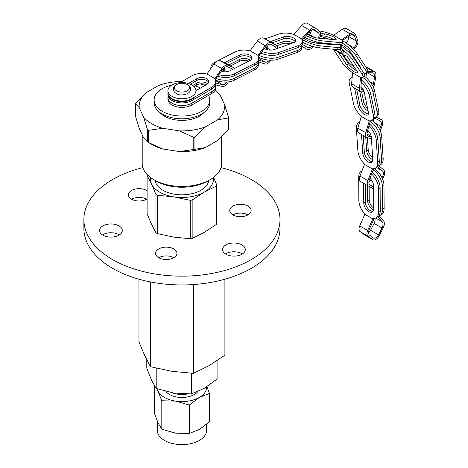 <?xml version="1.0" encoding="UTF-8"?>
<svg xmlns="http://www.w3.org/2000/svg" width="468" height="468" viewBox="0 0 468 468"><rect width="100%" height="100%" fill="white"/><g stroke="black" fill="none" stroke-linecap="round" stroke-linejoin="round"><path stroke-width="0.7" d="M150.48 281.952L150.48 366.701L144.723 355.604L138.967 341.897L138.967 279.221M230.104 212.098A10.7 6.178 180 0 1 229.741 210.501A10.7 6.178 180 0 1 240.441 204.323A10.7 6.178 180 0 1 251.141 210.501A10.7 6.178 180 0 1 241.839 216.625A10.7 6.178 180 0 1 230.104 212.098M225.874 254.206A11.372 6.57 180 0 1 222.54 249.561A11.372 6.57 180 0 1 233.918 242.997A11.372 6.57 180 0 1 245.29 249.561A11.372 6.57 180 0 1 238.27 255.627A11.372 6.57 180 0 1 225.874 254.206M142.857 167.626A98.058 56.61 0 0 0 83.877 219.55A98.058 56.61 0 0 0 112.601 259.582A98.058 56.61 0 0 0 219.457 271.855A98.058 56.61 0 0 0 279.993 219.55A98.058 56.61 0 0 0 221.013 167.626M107.979 224.19A11.372 6.57 180 0 1 122.3 230.537A11.372 6.57 180 0 1 110.928 237.1A11.372 6.57 180 0 1 99.549 230.537A11.372 6.57 180 0 1 107.979 224.19M147.11 198.923A10.7 6.178 180 0 1 146.671 199.192A10.7 6.178 180 0 1 135.012 200.532A10.7 6.178 180 0 1 128.402 194.823A10.7 6.178 180 0 1 135.305 189.049A10.7 6.178 180 0 1 147.11 190.722M169.03 247.361A10.7 6.178 180 0 1 176.962 253.328A10.7 6.178 180 0 1 166.257 259.506A10.7 6.178 180 0 1 155.557 253.328A10.7 6.178 180 0 1 169.03 247.361M232.912 214.894A10.7 6.178 180 0 1 247.97 214.894M225.459 253.954A11.372 6.57 180 0 1 242.371 253.954M83.877 219.55L83.877 228.331A98.058 56.61 0 0 0 112.601 268.363A98.058 56.61 0 0 0 219.457 280.636A98.058 56.61 0 0 0 279.993 228.331L279.993 219.55M102.469 234.924A11.372 6.57 180 0 1 107.979 232.976A11.372 6.57 180 0 1 119.381 234.924M131.578 199.216A10.7 6.178 180 0 1 146.63 199.216M158.728 257.722A10.7 6.178 180 0 1 169.03 256.142A10.7 6.178 180 0 1 173.786 257.722M150.48 366.701L171.967 371.329L193.448 373.347L193.448 284.556M224.897 279.221L224.897 355.189L209.173 365.572L193.448 373.347M147.385 174.816A35.802 20.674 180 0 0 147.11 175.436L151.515 183.994A31.491 18.182 180 0 0 173.786 196.852L190.242 200.339A35.802 20.674 180 0 0 192.155 200.047L204.2 192.143A31.491 18.182 180 0 1 173.786 196.852L157.324 195.25A35.802 20.674 180 0 1 155.926 194.442L151.515 183.994A31.491 18.182 180 0 1 150.585 177.583M216.76 185.03A35.802 20.674 180 0 1 216.251 186.135L216.251 224.505A35.802 20.674 -0 0 0 216.76 223.406L216.76 185.03L213.595 177.349M213.285 177.583A31.491 18.182 180 0 1 204.2 192.143L216.251 186.135M147.11 175.436L147.11 213.812L151.515 224.254L155.926 232.812A35.802 20.674 -0 0 0 157.324 233.62L173.786 237.112L190.242 238.715A35.802 20.674 -0 0 0 192.155 238.417L204.2 232.403L216.251 224.505M192.155 200.047L192.155 238.417M190.242 200.339L190.242 238.715M155.926 194.442L155.926 232.812M155.113 180.443A26.892 15.526 -0 0 0 172.575 193.846A26.892 15.526 -0 0 0 200.953 190.271A26.892 15.526 -0 0 0 208.757 180.408M157.324 195.25L157.324 233.62M191.839 84.954A14.011 8.085 0 0 0 176.576 83.199A14.011 8.085 0 0 0 167.924 90.669A14.011 8.085 0 0 0 181.935 98.76A14.011 8.085 0 0 0 195.94 90.669A14.011 8.085 0 0 0 191.839 84.954M167.924 90.669L167.924 93.6A14.011 8.085 0 0 0 178.753 101.474A14.011 8.085 0 0 0 194.495 97.18M192.699 85.492L196.753 83.152A7.061 4.077 180 0 1 207.646 83.795M168.117 96.151A14.011 8.085 0 0 0 167.924 97.473A14.011 8.085 0 0 0 176.576 104.943A14.011 8.085 0 0 0 191.839 103.194L211.647 91.751A14.011 8.085 0 0 0 215.754 86.036A14.011 8.085 0 0 0 215.561 84.708M194.009 86.568L196.753 84.983A7.061 4.077 180 0 1 206.242 84.726M167.924 97.473L167.924 99.304A14.011 8.085 0 0 0 176.576 106.774A14.011 8.085 0 0 0 191.839 105.019L211.647 93.582A14.011 8.085 0 0 0 215.754 87.867L215.754 86.036M191.839 98.713L191.839 100.544A14.011 8.085 0 0 1 176.576 102.293A14.011 8.085 0 0 1 167.924 94.823L167.924 92.992A14.011 8.085 0 0 0 176.576 100.468A14.011 8.085 0 0 0 191.839 98.713L211.647 87.276A14.011 8.085 0 0 0 215.754 81.555A14.011 8.085 0 0 0 214.672 78.443L207.137 74.09A14.011 8.085 0 0 0 191.839 75.839L180.028 82.66M191.839 100.544L211.647 89.107A14.011 8.085 0 0 0 215.754 83.386L215.754 81.555M227.056 82.046A5.897 3.405 -60 0 1 222.458 84.585L215.754 83.093M215.613 84.901L222.458 86.445A5.897 3.405 120 0 0 227.583 83.152L228.361 81.918M224.968 67.257A4.856 2.802 -60 0 1 223.879 70.019L222.867 71.616M215.257 79.425L222.405 69.615A6.084 3.51 -60 0 1 227.647 66.906L231.777 68.615A4.856 2.802 -60 0 1 231.97 68.708A4.856 2.802 -60 0 1 232.631 69.404M234.181 68.615A5.914 3.416 120 0 0 233.199 67.392L225.278 62.817A5.914 3.416 120 0 0 225.044 62.7L220.247 60.717A7.178 4.142 120 0 0 213.964 64.046L206.903 74.038M233.199 67.392A5.914 3.416 120 0 0 232.965 67.275L228.173 65.292A7.178 4.142 120 0 0 221.891 68.62L214.806 78.636M190.347 84.205L196.753 80.502A7.061 4.077 180 0 1 203.691 79.466A7.061 4.077 180 0 1 208.623 82.473M188.399 83.497L196.753 78.677A7.061 4.077 180 0 1 204.446 77.793A7.061 4.077 180 0 1 208.804 81.555A7.061 4.077 180 0 1 206.739 84.439L195.94 90.669L195.94 93.6M228.916 64.917L239.634 59.442A7.061 3.867 -177.6 0 1 250.362 60.296M216.04 78.349A14.011 7.675 2.4 0 0 234.462 78.302L254.411 68.112A14.011 7.675 2.4 0 0 258.582 62.934A14.011 7.675 2.4 0 0 258.418 61.571M230.601 65.889L239.557 61.314A7.061 3.867 -177.6 0 1 248.66 61.214M221.861 70.358L224.394 69.065M215.491 79.999A14.011 7.675 2.4 0 0 234.386 80.174L254.329 69.984A14.011 7.675 2.4 0 0 258.5 64.812L258.582 62.934M218.708 74.687A14.011 7.675 2.4 0 0 234.655 73.722L254.604 63.525A14.011 7.675 2.4 0 0 258.775 58.354A14.011 7.675 2.4 0 0 257.739 55.242L250.263 50.854A14.011 7.675 2.4 0 0 234.954 52.001L217.322 61.01M217.591 76.22A14.011 7.675 2.4 0 0 234.579 75.594L254.522 65.397A14.011 7.675 2.4 0 0 258.693 60.226L258.775 58.354M269.498 60.156A5.897 3.434 -59.6 0 1 265.128 62.104L258.699 60.097M258.506 61.946L265.046 64.005A5.897 3.434 120.4 0 0 270.223 61.027L270.779 60.208M268.158 44.653A4.856 2.826 -59.6 0 1 266.871 47.976L265.964 49.315M258.324 56.218L265.719 46.777A6.084 3.539 -59.6 0 1 270.984 44.407L274.968 46.467A4.856 2.826 -59.6 0 1 275.044 46.513A4.856 2.826 -59.6 0 1 276.044 48.888M268.515 40.687A5.914 3.446 120.4 0 0 268.421 40.628A5.914 3.446 120.4 0 0 268.334 40.581L263.712 38.183A7.178 4.177 120.4 0 0 257.394 41.114L250.035 50.796M277.489 48.38A5.914 3.446 120.4 0 0 276.284 45.244A5.914 3.446 120.4 0 0 276.19 45.191L271.569 42.793A7.178 4.177 120.4 0 0 265.257 45.724L257.874 55.429M226.483 63.513L239.751 56.727A7.061 3.867 -177.6 0 1 246.689 55.979A7.061 3.867 -177.6 0 1 251.585 58.986M224.734 62.572L239.827 54.855A7.061 3.867 -177.6 0 1 247.578 54.288A7.061 3.867 -177.6 0 1 251.831 58.061A7.061 3.867 -177.6 0 1 249.731 60.664L229.782 70.861A7.061 3.867 -177.6 0 1 221.259 71.189M217.146 61.103L215.011 62.191A14.011 7.675 2.4 0 0 210.84 67.369A14.011 7.675 2.4 0 0 210.916 68.363M264.613 48.186L267.322 47.233M275.038 44.513L282.959 41.716A7.061 3.253 -171.5 0 1 292.945 42.927M259.038 55.306A14.011 6.458 8.5 0 0 278.121 57.289L297.742 50.374A14.011 6.458 8.5 0 0 301.766 46.695A14.011 6.458 8.5 0 0 301.632 45.215M276.851 45.735L282.66 43.688A7.061 3.253 -171.5 0 1 290.289 43.863M258.675 57.236A14.011 6.458 8.5 0 0 277.828 59.255L297.443 52.34A14.011 6.458 8.5 0 0 301.468 48.66L301.766 46.695M262.004 51.521A14.011 6.458 8.5 0 0 278.84 52.474L298.461 45.56A14.011 6.458 8.5 0 0 302.486 41.88A14.011 6.458 8.5 0 0 301.445 38.797L293.962 34.416A14.011 6.458 8.5 0 0 278.805 34.053L265.075 38.891M260.77 53.095A14.011 6.458 8.5 0 0 278.548 54.44L298.169 47.525A14.011 6.458 8.5 0 0 302.193 43.846L302.486 41.88M311.858 46.121A5.897 3.434 -59.7 0 1 307.488 47.455L302.1 44.261M301.796 46.238L307.178 49.45A5.897 3.434 120.3 0 0 307.189 49.456A5.897 3.434 120.3 0 0 312.308 47.303L312.969 46.472M302.907 42.401A5.897 3.434 -59.7 0 1 302.363 42.711M311.302 30.092A4.856 2.826 -59.7 0 1 309.605 34.638L309.073 35.299M306.669 38.294L305.703 39.499M315.526 41.658L314.525 42.904M302.059 39.721L309.839 31.338A6.084 3.539 -59.7 0 1 314.671 29.636A6.084 3.539 -59.7 0 1 314.976 29.853L318.41 32.813A4.856 2.826 -59.7 0 1 318.228 38.119M319.433 38.23A5.914 3.446 120.3 0 0 319.691 31.695L315.707 28.261A7.178 4.177 120.3 0 0 315.344 28.004L307.482 23.4A7.178 4.177 120.3 0 0 301.673 25.535L293.734 34.345M315.344 28.004A7.178 4.177 120.3 0 0 309.535 30.139L301.579 38.967M315.713 43.056L316.596 41.962M272.165 42.828L283.386 38.873A7.061 3.253 -171.5 0 1 290.213 38.826A7.061 3.253 -171.5 0 1 295.132 41.781M270.182 41.664L283.678 36.902A7.061 3.253 -171.5 0 1 291.529 37.153A7.061 3.253 -171.5 0 1 295.612 40.851A7.061 3.253 -171.5 0 1 293.588 42.705L273.967 49.62A7.061 3.253 -171.5 0 1 264.297 48.59M256.125 42.781A14.011 6.458 8.5 0 0 255.563 43.524M334.251 44.144A7.061 1.486 -158.7 0 1 334.24 44.355A7.061 1.486 -158.7 0 1 332.631 44.676L315.379 43.027A7.061 1.486 -158.7 0 1 308.313 40.868A7.061 1.486 -158.7 0 1 303.831 37.809M302.211 39.552A14.011 2.948 21.3 0 0 320.264 45.87L337.516 47.52A14.011 2.948 21.3 0 0 340.71 46.882A14.011 2.948 21.3 0 0 339.511 44.834L338.996 44.589M329.027 39.148A14.011 2.948 21.3 0 0 320.235 36.428M330.361 43.77A7.061 1.486 -158.7 0 1 331.794 44.595M305.487 39.365L305.785 39.394M302.445 42.155A14.011 2.948 21.3 0 0 319.469 47.912L336.714 49.561A14.011 2.948 21.3 0 0 339.914 48.924L340.71 46.882M305.961 35.521A14.011 2.948 21.3 0 0 322.218 40.874L339.464 42.524A14.011 2.948 21.3 0 0 342.664 41.886A14.011 2.948 21.3 0 0 341.342 39.733L333.848 35.369A14.011 2.948 21.3 0 0 319.767 31.058L318.848 30.97M304.422 37.177A14.011 2.948 21.3 0 0 321.417 42.916L338.668 44.565A14.011 2.948 21.3 0 0 341.868 43.928L342.664 41.886M344.43 52.972A5.897 3.428 -59.8 0 1 343.606 52.088L340.745 46.753M339.932 45.232L339.604 44.618M334.813 49.374L334.912 49.573A5.897 3.428 120.2 0 0 335.743 50.456L343.623 55.043A5.897 3.428 120.2 0 0 346.133 55.002M339.955 48.824L342.792 54.159A5.897 3.428 120.2 0 0 343.623 55.043M342.792 45.595L341.71 46.455M342.19 40.576L350.099 35.352A6.084 3.539 -59.8 0 1 353.498 34.86A6.084 3.539 -59.8 0 1 354.522 36.147L356.335 41.049A4.856 2.826 -59.8 0 1 353.744 47.736L352.714 48.555M349.643 51L348.502 51.907M348.449 36.44L348.455 36.463A4.856 2.826 -59.8 0 1 346.051 42.997M353.515 49.351L354.498 48.567A5.914 3.44 120.2 0 0 357.651 40.423L355.551 34.726A7.178 4.171 120.2 0 0 354.346 33.21L346.466 28.624A7.178 4.171 120.2 0 0 342.33 29.285L333.631 35.275M354.346 33.21A7.178 4.171 120.2 0 0 350.21 33.871L341.494 39.868M349.321 52.691L350.368 51.854M320.457 35.615L323.856 35.942A7.061 1.486 -158.7 0 1 333.748 39.599M307.441 34.375L309.652 34.585M320.574 33.509L324.652 33.901A7.061 1.486 -158.7 0 1 332.192 36.276A7.061 1.486 -158.7 0 1 336.194 39.359A7.061 1.486 -158.7 0 1 334.579 39.681L317.333 38.031A7.061 1.486 -158.7 0 1 307.183 34.205M308.862 32.391L310.816 32.579M342.149 54.189L348.414 63.712A7.061 1.603 -140.4 0 0 356.721 70.744M340.084 45.396A14.011 3.182 39.6 0 1 353.714 57.757L363.291 72.312A14.011 3.182 39.6 0 1 364.198 75.518L362.805 77.197A14.011 3.182 39.6 0 1 359.857 77.056L353.165 73.189A14.011 3.182 39.6 0 1 342.12 62.56L333.356 49.239M338.101 51.831L347.022 65.397A7.061 1.603 -140.4 0 0 352.737 70.861A7.061 1.603 -140.4 0 0 357.453 72.774A7.061 1.603 -140.4 0 0 356.99 71.159L347.42 56.605M340.242 48.087A14.011 3.182 39.6 0 1 352.322 59.442L361.899 73.997A14.011 3.182 39.6 0 1 362.805 77.197M342.248 40.535A14.011 3.182 39.6 0 1 357.119 53.639L366.69 68.193A14.011 3.182 39.6 0 1 367.602 71.399L366.21 73.078A14.011 3.182 39.6 0 1 363.782 73.125M342.219 43.033A14.011 3.182 39.6 0 1 355.727 55.323L365.303 69.878A14.011 3.182 39.6 0 1 366.21 73.078M354.697 67.667A14.011 3.182 39.6 0 1 345.519 58.441L343.079 54.727M363.478 90.119A5.897 3.411 -60 0 1 362.144 89.856A5.897 3.411 -60 0 1 360.939 86.644L361.711 77.524M352.562 72.751L351.62 83.778A5.897 3.416 120 0 0 352.819 86.995L360.734 91.57A5.897 3.416 120 0 0 362.261 91.816L364.057 91.535M360.483 77.273L359.529 88.353A5.897 3.416 120 0 0 360.734 91.57M366.45 72.792L372.317 72.809A6.084 3.522 -60 0 1 373.429 73.096A6.084 3.522 -60 0 1 374.605 76.951L373.493 83.749A4.856 2.808 -60 0 1 372.727 85.972M366.625 72.792L365.871 77.384M373.347 87.241A5.914 3.422 120 0 0 374.564 84.024L375.851 76.138A7.178 4.153 120 0 0 374.47 71.581A7.178 4.153 120 0 0 373.043 71.247L367.585 71.417M374.47 71.581L366.555 67.012A7.178 4.153 120 0 0 365.719 66.708M360.869 68.632A7.061 1.603 -140.4 0 0 360.395 67.041L350.825 52.486A7.061 1.603 -140.4 0 0 345.103 47.022A7.061 1.603 -140.4 0 0 340.394 45.109A7.061 1.603 -140.4 0 0 340.306 45.536M346.817 55.786L350.427 61.279A7.061 1.603 -140.4 0 0 351.029 62.092M359.243 66.158A7.061 1.603 -140.4 0 0 360.126 66.626M356.628 89.195L359.927 105.177A7.061 3.136 -129.5 0 0 363.379 111.033A7.061 3.136 -129.5 0 0 368.404 113.859M361.501 80.022A14.011 6.224 50.5 0 1 370.709 93.805L374.833 113.782A14.011 6.224 50.5 0 1 373.833 118.866L372.282 120.147A14.011 6.224 50.5 0 1 368.667 120.674L361.957 116.801A14.011 6.224 50.5 0 1 353.463 103.615L349.339 83.643A14.011 6.224 50.5 0 1 350.339 78.554A14.011 6.224 50.5 0 1 352.123 77.869M350.339 78.554L351.889 77.278A14.011 6.224 50.5 0 1 352.193 77.056M354.568 88.007L358.377 106.452A7.061 3.136 -129.5 0 0 362.636 113.081A7.061 3.136 -129.5 0 0 367.866 114.783A7.061 3.136 -129.5 0 0 368.369 112.221L364.244 92.243A7.061 3.136 -129.5 0 0 360.951 86.551M361.296 82.467A14.011 6.224 50.5 0 1 369.158 95.086L373.283 115.058A14.011 6.224 50.5 0 1 372.282 120.147M363.917 75.857A14.011 6.224 50.5 0 1 374.499 90.681L378.624 110.653A14.011 6.224 50.5 0 1 377.623 115.742L376.073 117.018A14.011 6.224 50.5 0 1 374.71 117.643M362.653 77.337A14.011 6.224 50.5 0 1 372.949 91.956L377.073 111.934A14.011 6.224 50.5 0 1 376.073 117.018M371.3 137.054L368.696 136.311A5.897 3.399 -60 0 1 368.246 136.124A5.897 3.399 -60 0 1 367.345 131.385L370.504 120.832M361.395 116.292L357.844 128.103A5.897 3.405 120 0 0 358.74 132.848L366.672 137.428A5.897 3.405 120 0 0 367.123 137.615L371.422 138.844M369.346 120.797L365.777 132.678A5.897 3.405 120 0 0 366.672 137.428M368.766 131.397A4.856 2.802 -60 0 1 367.064 132.748M374.529 118.024L380.039 120.855A6.084 3.51 -60 0 1 380.127 120.902A6.084 3.51 -60 0 1 380.858 126.366L379.665 129.583M373.452 119.182A6.084 3.51 -60 0 1 373.107 121.259M380.256 130.888L382.075 125.98A7.178 4.136 120 0 0 381.209 119.539A7.178 4.136 120 0 0 381.022 119.439L375.968 117.099M359.605 90.921L362.168 103.329A7.061 3.136 -129.5 0 0 368.158 111.22M361.612 91.839L363.718 102.053A7.061 3.136 -129.5 0 0 367.555 108.289M363.232 135.445L364.367 152.428A7.061 3.762 -123.6 0 0 367.286 158.775A7.061 3.762 -123.6 0 0 372.364 161.524M369.539 124.067A14.011 7.465 56.4 0 1 377.822 139.101L379.285 161.039A14.011 7.465 56.4 0 1 377.126 166.977L375.547 168.024A14.011 7.465 56.4 0 1 371.832 168.626L365.122 164.748A14.011 7.465 56.4 0 1 357.868 150.637L356.405 128.7A14.011 7.465 56.4 0 1 358.564 122.762A14.011 7.465 56.4 0 1 359.599 122.271M361.518 134.456L362.788 153.481A7.061 3.762 -123.6 0 0 366.304 160.454A7.061 3.762 -123.6 0 0 371.697 162.244A7.061 3.762 -123.6 0 0 372.785 159.249L371.323 137.311A7.061 3.762 -123.6 0 0 367.696 130.221M368.959 126.003A14.011 7.465 56.4 0 1 376.243 140.148L377.705 162.086A14.011 7.465 56.4 0 1 375.547 168.024M371.931 120.393A14.011 7.465 56.4 0 1 381.683 136.527L383.146 158.465A14.011 7.465 56.4 0 1 380.993 164.403L379.413 165.456A14.011 7.465 56.4 0 1 378.138 166.017M370.328 121.428A14.011 7.465 56.4 0 1 380.104 137.58L381.566 159.518A14.011 7.465 56.4 0 1 379.413 165.456M369.679 184.714L373.622 186.989L370.112 185.041A5.897 3.399 -60 0 1 370.089 185.03A5.897 3.399 -60 0 1 369.451 179.566L373.721 168.691M364.578 164.221L359.915 176.05A5.897 3.399 120 0 0 360.553 181.52A5.897 3.399 120 0 0 360.576 181.537L368.462 186.089M372.546 168.72L367.848 180.625A5.897 3.399 120 0 0 368.486 186.1A5.897 3.399 120 0 0 368.509 186.118L373.628 188.973A5.914 3.411 120 0 0 373.634 188.973M371.142 179.618A4.856 2.796 -60 0 1 368.872 182.251M377.495 166.702L382.391 170.89A6.084 3.504 -60 0 1 382.502 176.875L382.063 177.817M375.354 168.147A6.084 3.504 -60 0 1 375.383 169.381M382.59 179.028L383.666 176.705A7.178 4.136 120 0 0 383.462 169.58L378.7 165.83M365.719 136.878L366.655 150.907A7.061 3.762 -123.6 0 0 372.797 159.705M367.421 137.703L368.234 149.859A7.061 3.762 -123.6 0 0 372.68 157.652M365.233 184.228L365.338 202.047A7.061 4.048 -120.4 0 0 367.947 208.564A7.061 4.048 -120.4 0 0 373.019 211.325M372.312 172.288A14.011 8.032 59.6 0 1 380.115 187.873L380.244 210.653A14.011 8.032 59.6 0 1 377.419 217.012L375.839 217.942A14.011 8.032 59.6 0 1 372.165 218.515L365.455 214.642A14.011 8.032 59.6 0 1 358.833 200.14L358.704 177.354A14.011 8.032 59.6 0 1 361.53 170.995A14.011 8.032 59.6 0 1 361.998 170.756M363.642 183.304L363.753 202.977A7.061 4.048 -120.4 0 0 366.877 210.073A7.061 4.048 -120.4 0 0 372.323 211.951A7.061 4.048 -120.4 0 0 373.745 208.746L373.616 185.966A7.061 4.048 -120.4 0 0 369.936 178.326M371.627 174.02A14.011 8.032 59.6 0 1 378.53 188.803L378.659 211.583A14.011 8.032 59.6 0 1 375.839 217.942M374.213 168.603A14.011 8.032 59.6 0 1 383.994 185.597L384.123 208.383A14.011 8.032 59.6 0 1 381.297 214.742L379.712 215.666A14.011 8.032 59.6 0 1 378.472 216.175M373.242 169.919A14.011 8.032 59.6 0 1 382.409 186.527L382.537 209.307A14.011 8.032 59.6 0 1 379.712 215.666M377.647 216.871L382.257 221.82A6.084 3.504 -60 0 1 382.011 228.01L378.495 234.837A4.856 2.796 -60 0 1 373.452 237.996A4.856 2.796 -60 0 1 373.312 237.908L369.591 235.217A5.897 3.399 -60 0 1 369.27 229.501L374.096 218.55M364.929 214.104L359.734 225.863A5.897 3.399 120 0 0 360.056 231.59L364.824 235.035A5.914 3.411 120 0 0 364.993 235.147A5.914 3.411 120 0 0 365.169 235.24M372.897 218.597L367.667 230.437A5.897 3.399 120 0 0 367.983 236.17L372.75 239.616A5.914 3.411 120 0 0 372.92 239.727A5.914 3.411 120 0 0 379.068 235.872L383.152 227.951A7.178 4.136 120 0 0 383.368 220.574L378.828 216.07M374.932 218.351A6.084 3.504 -60 0 1 374.084 223.429L370.568 230.256A4.856 2.796 -60 0 1 368.544 232.771M367.544 185.556L367.632 200.702A7.061 4.048 -120.4 0 0 373.657 209.793M369.106 180.625L369.112 182.075M369.135 186.463L369.211 199.772A7.061 4.048 -120.4 0 0 373.739 208.079M171.896 85.03A27.793 16.047 0 0 0 154.142 99.994A27.793 16.047 0 0 0 162.285 111.337A27.793 16.047 0 0 0 192.57 114.818A27.793 16.047 0 0 0 209.728 99.994A27.793 16.047 0 0 0 208.552 95.373M200.485 88.048A27.793 16.047 0 0 0 195.185 85.89M154.142 99.994L154.142 102.738A27.793 16.047 0 0 0 162.285 114.081A27.793 16.047 0 0 0 192.57 117.562A27.793 16.047 0 0 0 209.728 102.738L209.728 99.994M135.369 103.668L135.369 115.766L139.218 128.337L143.688 137.972L147.531 141.968L147.531 129.87L143.688 117.292L139.218 107.663L135.369 103.668A48.046 27.741 180 0 1 135.685 102.983L146.191 92.629L158.406 85.58A42.793 24.705 180 0 1 182.017 81.508M215.052 90.394L215.912 90.891A48.046 27.741 180 0 1 216.339 91.143L220.182 95.133L224.652 104.768L228.501 117.345A48.046 27.741 180 0 1 228.185 118.024L217.679 119.796L205.464 126.851A42.793 24.705 180 0 1 179.431 130.876L162.747 128.296L148.397 130.367A48.046 27.741 180 0 1 147.531 129.87M205.464 147.531A42.793 24.705 180 0 1 179.431 151.556L193.781 149.485A48.046 27.741 0 0 0 194.957 149.304L205.464 147.531L217.679 140.476L228.185 130.122A48.046 27.741 0 0 0 228.501 129.443L228.501 117.345M221.662 136.966L221.662 163.496A39.727 22.938 180 0 1 210.027 179.712A39.727 22.938 180 0 1 153.843 179.712A39.727 22.938 180 0 1 142.208 163.496L142.208 134.79M207.652 181.087A36.364 20.996 180 0 1 207.646 181.087L210.027 179.712L207.646 181.087A36.364 20.996 180 0 1 156.218 181.087L153.843 179.712M203.82 112.63A24.541 14.169 180 0 1 199.286 116.234A24.541 14.169 180 0 1 160.05 112.63M179.431 151.556L162.747 148.976A42.793 24.705 180 0 1 151.673 144.36L147.958 142.219A48.046 27.741 0 0 0 148.397 142.465L148.397 130.367M148.397 142.465L162.747 148.976M193.781 149.485L193.781 137.387L179.431 130.876M224.652 104.768A42.793 24.705 180 0 1 217.679 119.796M199.865 83.936L201.123 84.135A42.793 24.705 180 0 1 205.037 85.422M214.976 90.517A42.793 24.705 180 0 1 220.182 95.133M139.218 107.663A42.793 24.705 180 0 1 146.191 92.629M162.747 128.296A42.793 24.705 180 0 1 143.688 117.292M205.464 126.851L194.957 137.206A48.046 27.741 180 0 1 193.781 137.387M147.531 141.968A48.046 27.741 0 0 0 147.958 142.219M194.957 149.304L194.957 137.206M228.185 130.122L228.185 118.024M199.368 429.448L209.43 421.844L209.43 393.412L199.368 397.426L189.3 405.036L189.3 433.462L199.368 429.448M189.3 405.036L175.553 401.111L161.805 400.784L161.805 429.209L175.553 433.134L189.3 433.462M165.906 391.429A17.509 10.109 0 0 0 181.859 397.472A17.509 10.109 0 0 0 197.905 391.505M171.931 392.734A17.509 10.109 0 0 0 187.604 394.003M157.283 421.159L157.283 430.367A24.652 14.233 0 0 0 181.935 444.6A24.652 14.233 0 0 0 206.587 430.367L206.587 424.324M154.434 385.767L154.434 413.332L158.12 423.072L161.805 429.209M146.782 359.857L146.782 368.17L151.492 380.174L156.201 388.469L173.78 393.044L191.353 393.904L204.224 388.335L217.088 379.051L217.088 360.652M207.014 386.626L209.43 393.412M157.423 388.89A24.652 14.233 0 0 0 158.12 391.043A24.652 14.233 0 0 0 175.553 401.111A24.652 14.233 0 0 0 199.368 397.426A24.652 14.233 0 0 0 206.575 386.907M156.201 388.469L156.201 368.164M191.353 393.904L191.353 373.253M161.805 400.784L156.956 388.732M176.53 90.78A7.646 4.417 180 0 1 176.53 84.532A7.646 4.417 180 0 1 187.34 84.532A7.646 4.417 180 0 1 187.34 90.78A7.646 4.417 180 0 1 176.53 90.78M211.647 91.751L211.647 93.582M211.647 87.276L211.647 89.107M222.458 84.585L215.666 80.666M196.753 83.152L196.753 84.983M226.84 71.727L223.879 70.019M221.891 68.62L213.964 64.046M228.173 65.292L220.247 60.717M232.965 67.275L225.044 62.7M196.753 78.677L196.753 80.502M191.839 103.194L191.839 105.019M254.411 68.112L254.329 69.984M254.604 63.525L254.522 65.397M265.128 62.104L258.775 58.377M239.634 59.442L239.557 61.314M270.498 50.105L266.871 47.976M265.257 45.724L257.394 41.114M271.569 42.793L263.712 38.183M276.19 45.191L268.334 40.581M239.827 54.855L239.751 56.727M234.655 73.722L234.579 75.594M234.462 78.302L234.386 80.174M297.742 50.374L297.443 52.34M298.461 45.56L298.169 47.525M307.178 49.45L301.796 46.297L307.189 49.456M282.959 41.716L282.66 43.688M314.28 37.376L309.605 34.638M318.41 32.813L312.677 29.455M314.976 29.853L314.326 29.472M309.535 30.139L301.673 25.535M283.678 36.902L283.386 38.873M278.84 52.474L278.548 54.44M278.121 57.289L277.828 59.255M337.516 47.52L336.714 49.561M339.464 42.524L338.668 44.565M342.792 54.159L334.912 49.573M353.744 47.736L347.654 44.191M356.335 41.049L348.455 36.463M354.522 36.147L351.877 34.603M350.21 33.871L342.33 29.285M324.652 33.901L323.856 35.942M322.218 40.874L321.417 42.916M305.3 37.627L304.808 38.897M320.264 45.87L319.469 47.912M363.291 72.312L361.899 73.997M366.69 68.193L365.303 69.878M359.529 88.353L351.62 83.778M348.414 63.712L347.022 65.397M363.379 89.932L361.173 88.657M373.493 83.749L369.966 81.713M374.605 76.951L367.409 72.797M373.043 71.247L366.034 67.193M357.119 53.639L355.727 55.323M342.067 45.256L341.301 46.18M353.714 57.757L352.322 59.442M374.833 113.782L373.283 115.058M378.624 110.653L377.073 111.934M365.777 132.678L357.844 128.103M359.927 105.177L358.377 106.452M368.696 136.311L367.854 135.825M371.212 136.451L367.064 134.059M380.858 126.366L375.02 122.996M363.718 102.053L362.168 103.329M374.499 90.681L372.949 91.956M370.709 93.805L369.158 95.086M379.285 161.039L377.705 162.086M383.146 158.465L381.566 159.518M367.848 180.625L359.915 176.05M364.367 152.428L362.788 153.481M382.502 176.875L381.186 176.12M382.391 170.89L376.424 167.445M368.234 149.859L366.655 150.907M381.683 136.527L380.104 137.58M377.822 139.101L376.243 140.148M380.244 210.653L378.659 211.583M384.123 208.383L382.537 209.307M367.667 230.437L359.734 225.863M365.338 202.047L363.753 202.977M378.495 234.837L370.568 230.256M382.011 228.01L374.084 223.429M382.257 221.82L375.687 218.029M372.75 239.616L364.824 235.035M367.983 236.17L360.056 231.59M369.211 199.772L367.632 200.702M383.994 185.597L382.409 186.527M380.115 187.873L378.53 188.803M187.668 93.512C190.189 91.939 191.079 89.95 190.341 87.551C190.622 85.925 184.556 82.514 181.876 83.228C174.558 84.105 172.043 87.019 174.33 91.962C177.594 95.337 182.04 95.852 187.668 93.512M276.284 45.244L268.421 40.628M210.84 67.369L210.787 68.544M368.486 186.1L360.553 181.52M359.67 122.025L358.564 122.762M372.92 239.727L364.993 235.147M362.016 170.709L361.53 170.995"/></g></svg>
